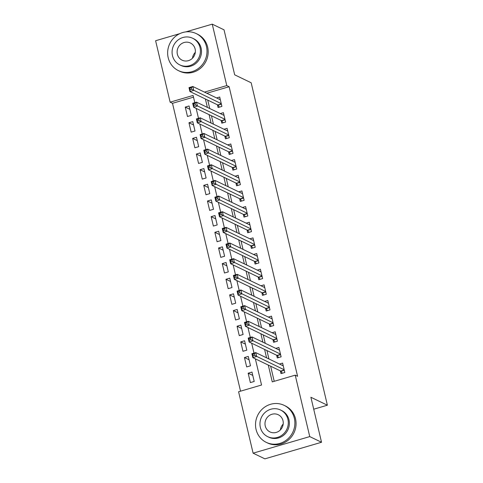 <?xml version="1.0" encoding="UTF-8"?>
<svg xmlns="http://www.w3.org/2000/svg" width="483" height="483" viewBox="0 0 483 483"><rect width="100%" height="100%" fill="white"/><g stroke="black" fill="none" stroke-linecap="round" stroke-linejoin="round"><path stroke-width="0.72" d="M185.756 31.908L212.248 24.15L224.034 29.825L234.672 74.823L251.166 82.768L327.389 405.207L310.895 397.267L321.533 442.265L264.889 458.85L253.11 453.175L238.584 391.743L261.551 385.017L255.362 358.851M193.502 97.155L172.491 103.302L240.54 391.17M172.491 103.302L170.137 102.167L155.611 40.735L179.761 33.659M217.441 104.787L218.093 107.528L221.914 106.405L219.699 97.017L216.559 97.934M221.142 120.442L221.788 123.177L225.615 122.06L223.4 112.666L220.26 113.583M224.843 136.091L225.489 138.832L229.316 137.709L227.095 128.321L223.961 129.239M228.544 151.747L229.19 154.482L233.017 153.365L230.796 143.97L227.662 144.888M232.245 167.396L232.891 170.137L236.718 169.014L234.496 159.625L231.363 160.543M235.946 183.051L236.592 185.786L240.419 184.669L238.197 175.275L235.064 176.192M239.64 198.7L240.292 201.441L244.12 200.318L241.898 190.93L238.759 191.848M243.341 214.355L243.987 217.096L247.815 215.973L245.599 206.579L242.46 207.497M247.042 230.005L247.688 232.746L251.516 231.623L249.3 222.234L246.161 223.152M250.743 245.66L251.389 248.401L255.217 247.278L252.995 237.884L249.862 238.807M254.444 261.309L255.09 264.05L258.918 262.933L256.696 253.539L253.563 254.456M258.145 276.964L258.791 279.705L262.619 278.582L260.397 269.194L257.264 270.112M261.846 292.62L262.492 295.354L266.32 294.238L264.098 284.843L260.965 285.761M265.541 308.269L266.193 311.01L270.015 309.887L267.799 300.498L264.66 301.416M269.242 323.924L269.888 326.659L273.716 325.542L271.5 316.148L268.361 317.065M272.943 339.573L273.589 342.314L277.417 341.191L275.195 331.803L272.062 332.721M276.644 355.228L277.29 357.963L281.118 356.846L278.896 347.452L275.763 348.37M252.772 375.412L248.153 373.19L250.375 382.584L254.203 381.461L251.981 372.073L248.153 373.19M249.071 359.763L244.452 357.541L246.674 366.929L250.502 365.812L248.28 356.418L244.452 357.541M245.37 344.107L240.757 341.886L242.973 351.28L246.801 350.157L244.585 340.769L240.757 341.886M241.675 328.458L237.056 326.236L239.272 335.625L243.1 334.502L240.884 325.113L237.056 326.236M237.974 312.803L233.355 310.581L235.577 319.975L239.405 318.852L237.183 309.458L233.355 310.581M234.273 297.154L229.654 294.926L231.876 304.32L235.704 303.197L233.482 293.809L229.654 294.926M230.572 281.498L225.953 279.277L228.175 288.665L232.003 287.548L229.781 278.154L225.953 279.277M226.871 265.849L222.252 263.621L224.474 273.016L228.302 271.893L226.08 262.504L222.252 263.621M223.17 250.194L218.558 247.972L220.773 257.361L224.601 256.244L222.379 246.849L218.558 247.972M219.469 234.539L214.857 232.317L217.072 241.711L220.9 240.588L218.684 231.2L214.857 232.317M215.774 218.89L211.156 216.668L213.377 226.056L217.199 224.939L214.983 215.545L211.156 216.668M212.073 203.234L207.455 201.013L209.676 210.407L213.504 209.284L211.282 199.896L207.455 201.013M208.372 187.585L203.754 185.363L205.975 194.752L209.803 193.635L207.581 184.24L203.754 185.363M204.671 171.93L200.053 169.708L202.274 179.102L206.102 177.979L203.88 168.585L200.053 169.708M200.97 156.281L196.352 154.053L198.573 163.447L202.401 162.324L200.179 152.936L196.352 154.053M197.269 140.625L192.657 138.404L194.872 147.792L198.7 146.675L196.478 137.281L192.657 138.404M193.568 124.976L188.956 122.748L191.171 132.143L194.999 131.02L192.783 121.631L188.956 122.748M191.298 115.371L189.082 105.976L185.255 107.099L187.476 116.488L191.298 115.371M268.288 365.076L272.261 381.878L295.228 375.158L297.582 376.293L229.129 86.723L206.833 93.249M207.744 100.12L209.731 108.512M211.445 115.769L213.432 124.167M215.146 131.424L217.133 139.816M218.847 147.073L220.834 155.472M222.548 162.729L224.529 171.127M226.249 178.384L228.23 186.776M229.944 194.033L231.931 202.431M233.645 209.688L235.632 218.081M237.346 225.338L239.333 233.736M241.047 240.993L243.034 249.385M244.748 256.642L246.728 265.04M248.449 272.297L250.429 280.689M252.144 287.946L254.13 296.345M255.845 303.602L257.831 312M259.546 319.251L261.532 327.649M263.247 334.906L265.233 343.304M266.948 350.561L268.934 358.954M270.649 366.211L274.217 381.31M280.345 370.878L280.991 373.619L284.819 372.496L282.597 363.107L279.464 364.025M313.715 409.21L327.389 405.207M321.533 442.265L309.748 436.596L253.11 453.175M212.248 24.15L226.775 85.588L204.478 92.114M229.129 86.723L226.775 85.588M295.228 375.158L309.748 436.596M205.39 98.985L207.376 107.377M209.091 114.634L211.077 123.032M212.792 130.289L214.772 138.687M216.487 145.938L218.473 154.337M220.188 161.594L222.174 169.992M223.889 177.249L225.875 185.641M227.59 192.898L229.576 201.296M231.291 208.553L233.277 216.945M234.992 224.203L236.972 232.601M238.693 239.858L240.673 248.25M242.388 255.507L244.374 263.905M246.089 271.162L248.075 279.56M249.789 286.811L251.776 295.21M253.49 302.467L255.477 310.865M257.191 318.122L259.178 326.514M260.892 333.771L262.873 342.169M264.593 349.426L266.574 357.818M194.8 102.656L193.097 95.447L170.137 102.167M254.004 353.097L251.661 343.202M250.303 337.448L247.96 327.546M246.602 321.793L244.259 311.897M242.901 306.137L240.564 296.242M239.2 290.488L236.863 280.593M235.499 274.833L233.162 264.938M231.804 259.184L229.461 249.282M228.103 243.529L225.76 233.633M224.402 227.879L222.059 217.978M220.701 212.224L218.364 202.329M217 196.575L214.663 186.673M213.299 180.92L210.962 171.024M209.598 165.271L207.261 155.369M205.903 149.615L203.56 139.72M202.202 133.96L199.859 124.065M198.501 118.311L196.158 108.409M189.873 109.321L185.255 107.099M282.477 365.474L283.116 365.287M282.344 373.22L280.925 371.258A1.642 0.398 73.7 0 0 280.72 371.059L252.82 357.625L251.897 353.713L255.718 352.596L283.243 365.848M254.239 353.81L255.718 352.596L256.648 356.508L252.82 357.625L253.08 355.826L254.607 355.373L254.239 353.81L252.706 354.256L253.08 355.826M284.173 369.761L254.607 355.373M251.897 353.713L252.706 354.256M280.375 429.942A9.533 9.038 115.7 0 1 283.183 424.098M256.068 429.459A20.552 19.483 -64.3 0 0 266.29 442.374A20.552 19.483 -64.3 0 0 287.415 439.282A20.552 19.483 -64.3 0 0 294.34 418.254A20.552 19.483 -64.3 0 0 284.119 405.34A20.552 19.483 -64.3 0 0 262.994 408.431A20.552 19.483 -64.3 0 0 256.068 429.459M266.29 442.374L267.467 442.941A20.552 19.483 -64.3 0 0 288.593 439.85A20.552 19.483 -64.3 0 0 295.518 418.821A20.552 19.483 -64.3 0 0 285.296 405.907L284.119 405.34M280.538 410.007L281.619 410.526A14.798 14.025 115.7 0 1 288.979 419.824A14.798 14.025 115.7 0 1 283.998 434.96A14.798 14.025 115.7 0 1 268.783 437.187L267.703 436.668A14.798 14.025 -64.3 0 0 282.911 434.44A14.798 14.025 -64.3 0 0 287.898 419.298A14.798 14.025 -64.3 0 0 280.538 410.007A14.798 14.025 -64.3 0 0 265.33 412.228A14.798 14.025 -64.3 0 0 260.343 427.37A14.798 14.025 -64.3 0 0 267.703 436.668M283.002 420.735A9.533 9.038 -64.3 0 0 278.256 414.746A9.533 9.038 -64.3 0 0 268.457 416.177A9.533 9.038 -64.3 0 0 265.239 425.934A9.533 9.038 -64.3 0 0 269.985 431.923A9.533 9.038 -64.3 0 0 279.784 430.492A9.533 9.038 -64.3 0 0 283.002 420.735M192.494 58.195A9.533 9.038 115.7 0 1 195.307 52.351M168.193 57.712A20.552 19.483 -64.3 0 0 178.414 70.627A20.552 19.483 -64.3 0 0 199.539 67.535A20.552 19.483 -64.3 0 0 206.464 46.507A20.552 19.483 -64.3 0 0 196.243 33.593A20.552 19.483 -64.3 0 0 175.118 36.684A20.552 19.483 -64.3 0 0 168.193 57.712M178.414 70.627L179.591 71.194A20.552 19.483 -64.3 0 0 200.717 68.103A20.552 19.483 -64.3 0 0 207.642 47.074A20.552 19.483 -64.3 0 0 197.42 34.16L196.243 33.593M192.663 38.26L193.743 38.779A14.798 14.025 115.7 0 1 201.103 48.077A14.798 14.025 115.7 0 1 196.116 63.213A14.798 14.025 115.7 0 1 180.908 65.44L179.827 64.915A14.798 14.025 -64.3 0 0 195.035 62.693A14.798 14.025 -64.3 0 0 200.022 47.551A14.798 14.025 -64.3 0 0 192.663 38.26A14.798 14.025 -64.3 0 0 177.454 40.481A14.798 14.025 -64.3 0 0 172.467 55.623A14.798 14.025 -64.3 0 0 179.827 64.915M195.12 48.988A9.533 9.038 -64.3 0 0 190.38 42.999A9.533 9.038 -64.3 0 0 180.576 44.43A9.533 9.038 -64.3 0 0 177.364 54.187A9.533 9.038 -64.3 0 0 182.109 60.176A9.533 9.038 -64.3 0 0 191.908 58.745A9.533 9.038 -64.3 0 0 195.12 48.988M278.776 349.825L279.416 349.638M278.643 357.571L277.224 355.609A1.642 0.398 73.7 0 0 277.019 355.41L249.119 341.976L248.196 338.064L252.023 336.941L279.548 350.193M250.538 338.154L252.023 336.941L252.947 340.853L249.119 341.976L249.379 340.171L250.906 339.724L250.538 338.154L249.005 338.607L249.379 340.171M280.472 354.105L250.906 339.724M248.196 338.064L249.005 338.607M275.075 334.17L275.715 333.982M274.948 341.916L273.523 339.954A1.642 0.398 73.7 0 0 273.324 339.754L245.418 326.321L244.495 322.409L248.322 321.292L275.847 334.538M246.837 322.505L248.322 321.292L249.246 325.204L245.418 326.321L245.678 324.516L247.205 324.069L246.837 322.505L245.31 322.952L245.678 324.516M276.771 338.456L247.205 324.069M244.495 322.409L245.31 322.952M271.374 318.52L272.014 318.333M271.247 326.267L269.822 324.298A1.642 0.398 73.7 0 0 269.623 324.105L241.717 310.672L240.794 306.759L244.621 305.636L272.146 318.889M243.136 306.85L244.621 305.636L245.545 309.549L241.717 310.672L241.977 308.866L243.51 308.42L243.136 306.85L241.609 307.303L241.977 308.866M273.07 322.801L243.51 308.42M240.794 306.759L241.609 307.303M267.679 302.865L268.313 302.678M267.546 310.611L266.121 308.649A1.642 0.398 73.7 0 0 265.922 308.45L238.016 295.016L237.093 291.104L240.92 289.987L268.445 303.233M239.435 291.201L240.92 289.987L241.844 293.899L238.016 295.016L238.276 293.211L239.809 292.764L239.435 291.201L237.908 291.647L238.276 293.211M269.369 307.152L239.809 292.764M237.093 291.104L237.908 291.647M263.978 287.21L264.612 287.029M263.845 294.962L262.426 292.994A1.642 0.398 73.7 0 0 262.221 292.801L234.321 279.367L233.392 275.455L237.219 274.332L264.744 287.584M235.74 275.545L237.219 274.332L238.143 278.244L234.321 279.367L234.575 277.562L236.109 277.115L235.74 275.545L234.207 275.992L234.575 277.562M265.668 291.497L236.109 277.115M233.392 275.455L234.207 275.992M260.277 271.561L260.911 271.374M260.144 279.307L258.725 277.345A1.642 0.398 73.7 0 0 258.52 277.145L230.62 263.712L229.691 259.8L233.518 258.677L261.043 271.929M232.039 259.896L233.518 258.677L234.448 262.595L230.62 263.712L230.874 261.907L232.408 261.46L232.039 259.896L230.506 260.343L230.874 261.907M261.973 275.841L232.408 261.46M229.691 259.8L230.506 260.343M256.576 255.905L257.216 255.718M256.443 263.658L255.024 261.689A1.642 0.398 73.7 0 0 254.819 261.496L226.919 248.063L225.996 244.144L229.823 243.027L257.342 256.28M228.338 244.241L229.823 243.027L230.747 246.94L226.919 248.063L227.179 246.258L228.707 245.805L228.338 244.241L226.805 244.688L227.179 246.258M258.272 260.192L228.707 245.805M225.996 244.144L226.805 244.688M252.875 240.256L253.515 240.069M252.742 248.002L251.323 246.04A1.642 0.398 73.7 0 0 251.118 245.841L223.218 232.408L222.295 228.495L226.122 227.372L253.647 240.625M224.637 228.592L226.122 227.372L227.046 231.285L223.218 232.408L223.478 230.602L225.006 230.156L224.637 228.592L223.104 229.039L223.478 230.602M254.571 244.537L225.006 230.156M222.295 228.495L223.104 229.039M249.174 224.601L249.814 224.414M249.047 232.347L247.622 230.385A1.642 0.398 73.7 0 0 247.423 230.186L219.517 216.758L218.594 212.84L222.421 211.723L249.946 224.975M220.936 212.937L222.421 211.723L223.345 215.635L219.517 216.758L219.777 214.953L221.305 214.5L220.936 212.937L219.409 213.383L219.777 214.953M250.87 228.888L221.305 214.5M218.594 212.84L219.409 213.383M245.473 208.952L246.113 208.765M245.346 216.698L243.921 214.736A1.642 0.398 73.7 0 0 243.722 214.537L215.816 201.103L214.893 197.191L218.721 196.068L246.245 209.32M217.235 197.287L218.721 196.068L219.644 199.98L215.816 201.103L216.076 199.298L217.61 198.851L217.235 197.287L215.708 197.734L216.076 199.298M247.169 213.232L217.61 198.851M214.893 197.191L215.708 197.734M241.778 193.297L242.412 193.109M241.645 201.043L240.22 199.081A1.642 0.398 73.7 0 0 240.021 198.881L212.115 185.448L211.192 181.536L215.02 180.419L242.544 193.671M213.534 181.632L215.02 180.419L215.943 184.331L212.115 185.448L212.375 183.643L213.909 183.196L213.534 181.632L212.007 182.079L212.375 183.643M243.468 197.583L213.909 183.196M211.192 181.536L212.007 182.079M238.077 177.647L238.711 177.46M237.944 185.394L236.525 183.431A1.642 0.398 73.7 0 0 236.32 183.232L208.421 169.799L207.491 165.886L211.319 164.763L238.844 178.016M209.839 165.977L211.319 164.763L212.242 168.676L208.421 169.799L208.674 167.993L210.208 167.547L209.839 165.977L208.306 166.43L208.674 167.993M239.767 181.928L210.208 167.547M207.491 165.886L208.306 166.43M234.376 161.992L235.016 161.805M234.243 169.738L232.824 167.776A1.642 0.398 73.7 0 0 232.619 167.577L204.72 154.143L203.796 150.231L207.618 149.114L235.143 162.36M206.138 150.328L207.618 149.114L208.547 153.026L204.72 154.143L204.973 152.338L206.507 151.891L206.138 150.328L204.605 150.774L204.973 152.338M236.072 166.279L206.507 151.891M203.796 150.231L204.605 150.774M230.675 146.343L231.315 146.156M230.542 154.089L229.123 152.121A1.642 0.398 73.7 0 0 228.918 151.928L201.019 138.494L200.095 134.582L203.923 133.459L231.442 146.711M202.437 134.672L203.923 133.459L204.846 137.371L201.019 138.494L201.278 136.689L202.806 136.242L202.437 134.672L200.904 135.125L201.278 136.689M232.371 150.624L202.806 136.242M200.095 134.582L200.904 135.125M226.974 130.688L227.614 130.501M226.841 138.434L225.422 136.472A1.642 0.398 73.7 0 0 225.217 136.272L197.318 122.839L196.394 118.927L200.222 117.804L227.747 131.056M198.736 119.023L200.222 117.804L201.145 121.722L197.318 122.839L197.577 121.034L199.105 120.587L198.736 119.023L197.203 119.47L197.577 121.034M228.67 134.968L199.105 120.587M196.394 118.927L197.203 119.47M223.273 115.032L223.913 114.845M223.146 122.785L221.721 120.816A1.642 0.398 73.7 0 0 221.522 120.623L193.617 107.19L192.693 103.277L196.521 102.154L224.046 115.407M195.035 103.368L196.521 102.154L197.444 106.067L193.617 107.19L193.876 105.385L195.404 104.932L195.035 103.368L193.508 103.815L193.876 105.385M224.969 119.319L195.404 104.932M192.693 103.277L193.508 103.815M219.572 99.383L220.212 99.196M219.445 107.129L218.02 105.167A1.642 0.398 73.7 0 0 217.821 104.968L189.916 91.535L188.992 87.622L192.82 86.499L220.345 99.752M191.334 87.719L192.82 86.499L193.743 90.418L189.916 91.535L190.175 89.729L191.709 89.283L191.334 87.719L189.807 88.166L190.175 89.729M221.268 103.664L191.709 89.283M188.992 87.622L189.807 88.166M284.294 370.274L280.925 371.258M284.233 370.032L280.72 371.059M280.593 354.619L277.224 355.609M280.532 354.377L277.019 355.41M276.892 338.969L273.523 339.954M276.837 338.728L273.324 339.754M273.191 323.314L269.822 324.298M273.137 323.073L269.623 324.105M269.49 307.665L266.121 308.649M269.436 307.423L265.922 308.45M265.789 292.01L262.426 292.994M265.735 291.768L262.221 292.801M262.094 276.354L258.725 277.345M262.034 276.119L258.52 277.145M258.393 260.705L255.024 261.689M258.333 260.464L254.819 261.496M254.692 245.05L251.323 246.04M254.638 244.815L251.118 245.841M250.991 229.401L247.622 230.385M250.937 229.159L247.423 230.186M247.29 213.746L243.921 214.736M247.236 213.504L243.722 214.537M243.589 198.096L240.22 199.081M243.535 197.855L240.021 198.881M239.894 182.441L236.525 183.431M239.834 182.2L236.32 183.232M236.193 166.792L232.824 167.776M236.133 166.55L232.619 167.577M232.492 151.137L229.123 152.121M232.432 150.895L228.918 151.928M228.791 135.488L225.422 136.472M228.737 135.246L225.217 136.272M225.09 119.832L221.721 120.816M225.036 119.591L221.522 120.623M221.389 104.177L218.02 105.167M221.335 103.942L217.821 104.968"/></g></svg>

